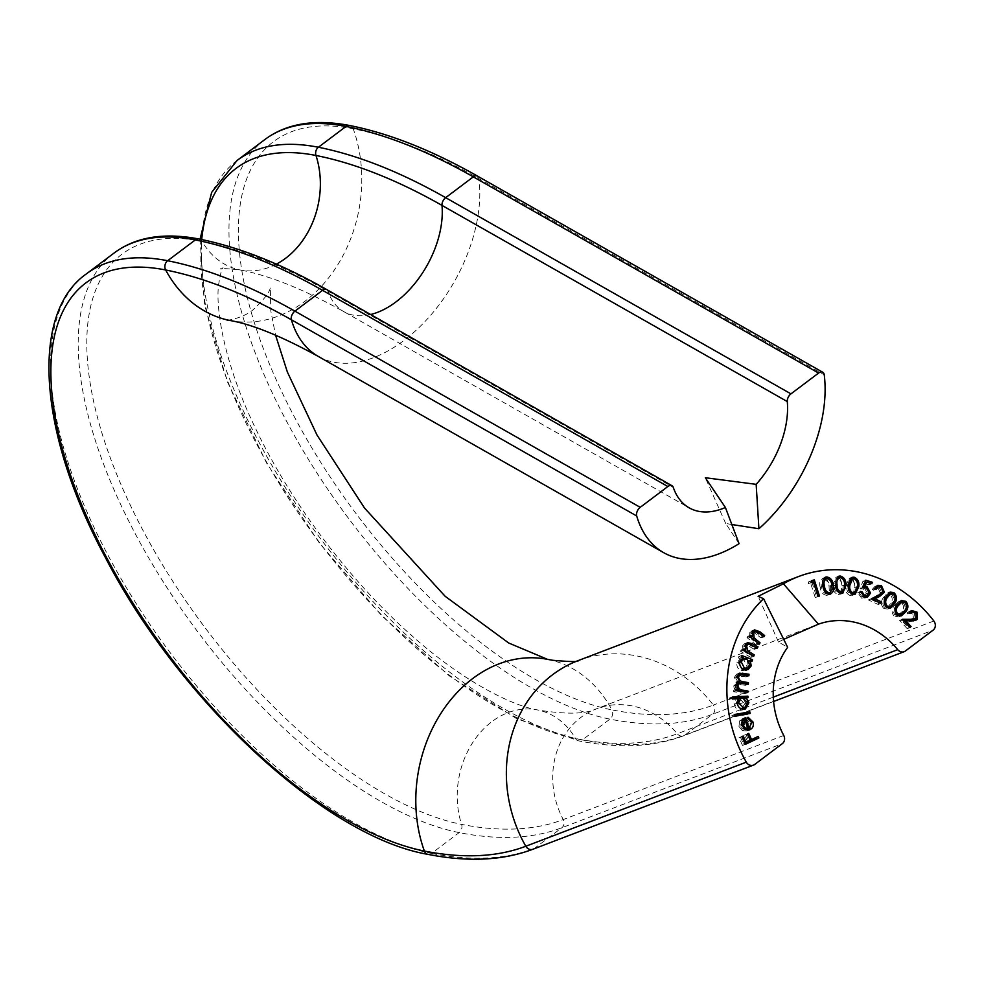 <?xml version="1.0" encoding="UTF-8"?>
<svg xmlns="http://www.w3.org/2000/svg" width="983" height="983" viewBox="0 0 983 983"><rect width="100%" height="100%" fill="white"/><g stroke="black" fill="none" stroke-linecap="round" stroke-linejoin="round"><path stroke-width="0.74" stroke-dasharray="4.92 3.69" d="M783.709 639.343L778.487 642.046L787.653 647.318M739.081 543.66L725.687 523.435L731.831 524.517M778.487 642.046L758.139 596.337M725.687 523.435L705.327 477.726M745.249 744.143L742.521 745.433L745.347 744.352M742.521 745.433L739.032 737.705L741.858 736.636M739.032 737.705L743.185 735.997M740.371 737.078L743.173 743.271L744.61 742.718M743.173 743.271L750.213 740.199M747.399 741.268L744.598 735.087L747.424 734.006M744.598 735.087L748.751 733.379M745.937 734.448L748.727 740.641L750.164 740.088M748.727 740.641L758.188 736.439M746.736 729.153L748.972 723.611L751.798 722.53L750.189 723.107L750.14 727.764M748.972 723.611L744.979 719.789L747.805 718.708M744.979 719.789L745.188 718.303L748.014 717.234M745.188 718.303L750.189 723.107M748.284 730.136L749.378 729.927M746.552 730.996L742.484 730.652L745.311 729.583M742.484 730.652L738.983 726.486L741.796 725.417M738.983 726.486L739.523 720.981L742.337 719.9M739.523 720.981L744.659 717.86M745.077 717.676L742.251 718.757L742.927 719.114M743.259 720.183L746.06 729.14M744.905 729.583L742.104 720.625L740.285 726.081L742.251 728.821L745.126 729.497M742.251 728.821L743.504 728.342M740.285 726.081L741.833 725.491M747.227 713.941L750.164 713.437M747.35 714.506L732.224 717.099L735.051 716.017M732.224 717.099L731.893 715.526L734.706 714.457M731.893 715.526L734.829 715.022M743.947 709.259L740.899 710.353C737.324 710.156 735.124 708.129 734.338 704.246L736.12 699.22L729.742 699.515L732.568 698.434M729.742 699.515L729.57 697.942L732.384 696.873M729.57 697.942L732.495 697.807M745.175 698.176L745.249 698.79L748.063 697.709M745.249 698.79L743.32 698.876L744.77 698.335M743.32 698.876L746.097 703.742L747.621 703.164M746.097 703.742L745.667 706.974M740.899 710.353L743.726 709.271M734.338 704.246L737.152 703.164M736.12 699.22L738.933 698.139M741.981 708.497L744.758 703.644L739.707 698.95L738.319 699.22M737.877 699.429L735.702 704.049L741.01 708.718M739.707 698.95L742.521 697.869M735.702 704.049L737.201 703.484M744.758 703.644L747.584 702.562M745.065 692.13L744.967 693.666L747.78 692.585M744.967 693.666L733.65 691.737L736.464 690.668M733.65 691.737L733.748 690.177L736.574 689.095M733.748 690.177L736.5 690.201M735.714 690.496L734.24 688.542L737.066 687.461M734.24 688.542L733.748 685.901L736.562 684.832M733.748 685.901L737.987 681.993M738.675 681.649L735.849 682.718L736.722 682.485L734.301 677.484L737.127 676.415M734.301 677.484L736.451 674.277L738.061 674.031M746.183 675.358L746.085 676.894L748.899 675.812M746.085 676.894L737.139 675.776L735.702 678.049L737.164 677.484M735.702 678.049L737.926 682.042M745.63 683.75L745.519 685.286L748.346 684.205M745.519 685.286L736.599 684.205L735.137 686.441L736.599 685.876M735.137 686.441L736.845 690.066M746.441 670.025L741.133 670.676C737.791 668.993 736.414 666.265 737.017 662.481L740.469 658.77L738.479 657.996L741.305 656.914M738.479 657.996L738.86 656.521L741.686 655.452M738.86 656.521L742.558 657.971M744.377 658.684L748.899 660.453M749.538 660.711L750.422 660.49M749.685 660.773L749.304 662.235L752.13 661.166M749.304 662.235L747.449 661.51L749.181 660.846M747.449 661.51L748.382 666.99L749.378 666.609M748.382 666.99L748.1 667.85M741.133 670.676L743.947 669.595M737.017 662.481L739.843 661.412M744.647 669.226L747.154 666.339L743.984 660.035L740.912 659.949M740.248 660.269L738.393 662.886L741.563 669.19L743.64 669.472M743.984 660.035L746.797 658.966M738.393 662.886L739.646 662.407M747.154 666.339L749.968 665.258M741.563 669.19L742.534 668.821M748.161 644.037L754.944 647.944L754.354 649.333L746.982 645.192L745.188 645.155L743.738 646.716L744.954 651.926L751.454 656.005L750.84 657.406L753.666 656.325M750.84 657.406L740.531 651.324L743.357 650.255M740.531 651.324L741.145 649.935L743.959 648.854M741.145 649.935L742.988 651.029L744.008 650.635M742.988 651.029L742.644 645.708L745.458 644.639M742.644 645.708L744.721 643.632L746.232 643.435M754.944 647.944L755.976 647.551M754.354 649.333L757.168 648.264M746.982 645.192L749.808 644.111M743.738 646.716L745.04 646.212M744.954 651.926L745.704 651.643M751.454 656.005L752.462 655.624M754.969 631.369L761.813 636.665L761.026 637.906L754.256 632.683L752.13 632.45L750.815 633.63L751.307 638.889L757.229 643.914L756.431 645.18L759.257 644.098M756.431 645.18L746.994 637.586L749.82 636.505M746.994 637.586L747.793 636.32L750.607 635.251M747.793 636.32L749.476 637.684L750.705 637.217M749.476 637.684L749.857 632.474L752.683 631.393M749.857 632.474L753.175 630.742M756.959 632.757L758.163 632.302M761.813 636.665L763.054 636.198M761.026 637.906L763.852 636.837M754.256 632.683L757.082 631.602M750.815 633.63L751.983 633.175M751.307 638.889L752.302 638.508M757.229 643.914L758.446 643.46M811.921 582.329L816.64 597.136L815.214 597.566L810.557 582.968L808.309 583.644L811.122 582.575M808.309 583.644L808.653 581.801L811.479 580.732M808.653 581.801L811.43 580.965M816.64 597.136L819.466 596.054M815.214 597.566L818.04 596.497M810.557 582.968L813.383 581.887M829.087 594.346L826.912 595.379L829.738 594.297M826.912 595.379C822.955 594.813 820.731 592.159 820.264 587.404L823.09 586.335M820.264 587.404C818.937 582.772 820.055 579.638 823.607 578.016L824.774 577.562M825.585 577.144L824.27 577.967M826.42 578.582L830.414 585.979L831.901 585.413M830.414 585.979L830.279 592.565M826.777 578.495L823.963 579.577C821.309 581.051 820.547 583.607 821.677 587.244C821.948 590.992 823.619 593.204 826.678 593.879L829.283 590.537L829.025 586.2C828.694 582.477 826.998 580.265 823.963 579.577L823.398 579.724M821.677 587.244L823.164 586.679M829.025 586.2L831.851 585.131M829.283 590.537L832.11 589.456M838.499 594.592L841.325 593.511L838.499 594.592C834.592 593.449 832.699 590.525 832.822 585.794L835.636 584.713M832.822 585.794L835.857 577.316L837.418 577.021M839.543 577.685L843.181 585.88L844.594 585.34M843.181 585.88L842.529 591.705M836.14 579.012L834.248 585.831C834.063 589.554 835.464 591.975 838.45 593.081L841.473 590.181L841.743 585.905C841.866 582.194 840.44 579.773 837.479 578.655L836.545 578.815M837.479 578.655L840.293 577.574M841.743 585.905L844.569 584.824M841.473 590.181L844.299 589.112M853.637 594.543L850.221 595.563L853.047 594.482M850.221 595.563C846.449 593.867 844.913 590.709 845.626 586.101L848.44 585.02M845.626 586.101L849.165 578.434L850.664 578.188M852.826 578.815L855.972 587.736L857.311 587.232M855.972 587.736L854.964 592.663M851.72 593.941L853.736 591.692L854.546 587.539C855.124 583.939 854.006 581.358 851.167 579.81L849.791 579.958M849.324 580.191L847.051 586.36C846.4 589.972 847.506 592.552 850.356 594.076L851.573 593.99M851.167 579.81L853.994 578.741M854.546 587.539L857.373 586.47M853.736 591.692L856.562 590.623M850.356 594.076L851.204 593.757M863.91 596.656L866.232 593.621L863.418 588.903L860.076 588.78L862.939 581.285L865.753 580.216M862.939 581.285L865.089 581.948M866.121 582.268L869.869 583.091M869.365 583.275L869.083 584.799L871.909 583.718M869.083 584.799L863.799 583.152L864.782 582.784M863.799 583.152L862.238 587.281L863.197 586.912M862.238 587.281L864.045 587.515M864.266 587.588L867.743 594.162L868.64 593.818M867.743 594.162L867.461 595.194M866.023 597.357L861.513 598.156L864.34 597.086M861.513 598.156L857.778 592.491L860.592 591.41M857.778 592.491L860.616 592.454M859.302 592.958L861.882 596.693L862.816 596.337M861.882 596.693L863.553 596.767M866.232 593.621L869.046 592.552M863.418 588.903L866.244 587.834M860.076 588.78L862.902 587.699M872.72 599.569L872.019 599.925L878.679 602.997L878.212 604.471L868.394 599.949L875.939 596.165L880.154 592.626L878.04 588.018L880.866 586.949M878.04 588.018L875.583 587.871M875.067 588.129L873.494 590.205L876.32 589.136M873.494 590.205L872.105 589.567L874.931 588.498M872.105 589.567L874.981 586.396L876.467 586.101M878.765 586.679L882.083 593.044M872.019 599.925L872.818 599.618M878.679 602.997L879.49 602.69M878.212 604.471L881.026 603.402M868.394 599.949L871.221 598.868M880.154 592.626L882.98 591.557M889.234 608.219L887.858 609.018L883.889 608.551L886.715 607.469M883.889 608.551C880.928 605.417 880.608 601.965 882.943 598.192L885.769 597.111M882.943 598.192L887.268 593.191L888.693 592.933M891.09 593.658C894.112 596.804 894.469 600.294 892.183 604.127L892.822 603.894M892.183 604.127L891.36 605.675M887.256 607.592L890.893 603.341C892.748 600.404 892.613 597.639 890.487 595.047L887.747 594.764M886.678 595.403L884.209 599.04C882.279 601.952 882.402 604.705 884.565 607.297L887.035 607.666M890.487 595.047L893.314 593.965M884.209 599.04L885.056 598.708M890.893 603.341L893.719 602.272M888.632 606.658L891.458 605.589M884.565 607.297L885.867 606.806M900.059 616.095L898.646 616.857L893.989 616.022L896.815 614.94M893.989 616.022C891.397 612.483 891.507 609.03 894.333 605.663L897.147 604.582M894.333 605.663L898.597 601.608L900.023 601.301M902.419 601.94L904.127 602.038M903.107 602.432C905.761 605.983 905.687 609.485 902.898 612.913M897.983 615.432L901.706 611.942C903.942 609.325 904.139 606.572 902.32 603.697L899.089 603.169M897.209 604.496L895.501 606.695C893.191 609.276 892.969 612.004 894.813 614.879L897.663 615.542M902.32 603.697L905.146 602.628M901.706 611.942L904.52 610.873M899.003 614.879L901.816 613.797M894.813 614.879L896.213 614.35M912.113 620.003L913.404 619.118L913.084 614.142L915.91 613.06M913.084 614.142L909.435 613.122L907.985 614.056L910.811 612.987M907.985 614.056L906.916 612.888L909.742 611.819M906.916 612.888L910.246 611.34M912.629 611.93L914.116 613.122L915.443 612.618M914.116 613.122L915.456 618.676M914.043 620.74L908.575 621.944L903.033 621.944L904.385 621.428M903.033 621.944L908.206 627.584L909.558 627.068M908.206 627.584L907.223 628.678L910.037 627.596M907.223 628.678L899.605 620.371L902.431 619.302M899.605 620.371L903.414 620.371M913.404 619.118L916.217 618.049M547.605 659.372A132.115 104.984 -78.8 0 1 611.918 709.886A347.527 157.772 53 0 1 275.584 378.344A347.527 157.772 53 0 1 353.204 128.798A573.101 260.176 53 0 1 478.942 178.611L824.245 374.806M578.065 660.637A132.115 116.719 -110.9 0 1 713.339 705.081A573.101 260.176 53 0 1 611.918 709.886A6.451 5.124 -78.8 0 1 609.927 719.138L582.28 739.941A354.47 160.929 53 0 1 275.707 471.852A354.47 160.929 53 0 1 237.161 160.401M201.699 239.545A348.744 158.324 -127 0 0 318.246 540.859A348.744 158.324 -127 0 0 575.583 738.589A574.305 260.728 -127 0 0 677.226 733.773A80.557 71.169 69.1 0 0 596.448 708.804A80.557 71.169 69.1 0 0 580.904 717.406A80.557 71.169 69.1 0 0 563.247 819.576A574.305 260.728 53 0 1 461.605 824.393A348.744 158.324 53 0 1 124.091 491.684A348.744 158.324 53 0 1 201.982 241.277A574.305 260.728 53 0 1 327.99 291.189L673.294 487.384M905.441 650.979L684.93 735.075A580.044 263.333 53 0 1 582.28 739.941A6.451 5.124 -78.8 0 1 578.631 740.875A6.451 5.124 -78.8 0 1 575.583 738.589A80.557 64.018 101.2 0 0 537.578 709.947A80.557 64.018 101.2 0 0 491.942 721.62A80.557 64.018 101.2 0 0 461.605 824.393A6.451 5.124 -78.8 0 1 459.172 832.613L431.525 853.416A354.47 160.929 53 0 1 124.964 585.327A354.47 160.929 53 0 1 86.406 273.876M276.37 264.132A80.557 64.018 -78.8 0 1 239.987 269.92A80.557 64.018 -78.8 0 1 201.982 241.277A6.451 5.124 101.2 0 0 198.947 238.992M229.973 320.495A132.115 104.984 101.2 0 0 304.828 301.351A132.115 104.984 101.2 0 0 353.204 128.798A6.451 5.124 101.2 0 0 349.69 125.505M318.345 356.46A132.115 81.27 119.6 0 0 403.804 340.56A132.115 81.27 119.6 0 0 478.942 178.611A6.451 3.969 119.6 0 0 477.48 176.08M933.85 620.986L713.339 705.081A6.451 5.689 -110.9 0 1 712.577 714.272L684.93 735.075A6.451 5.689 -110.9 0 1 683.689 735.763A6.451 5.689 -110.9 0 1 677.226 733.773L773.302 697.131M783.746 735.468L563.247 819.576A6.451 5.689 -110.9 0 1 561.834 827.747L534.187 848.562A580.044 263.333 53 0 1 431.525 853.416A6.451 5.124 -78.8 0 1 427.875 854.35M370.628 314.499A80.557 49.555 -60.4 0 1 343.817 311.636A80.557 49.555 -60.4 0 1 327.99 291.189A6.451 3.969 119.6 0 0 326.725 289.555M264.808 139.586A354.47 160.929 -127 0 0 303.354 451.05A354.47 160.929 -127 0 0 609.927 719.138A580.044 263.333 -127 0 0 712.577 714.272L933.088 630.164M114.053 253.061A354.47 160.929 -127 0 0 152.598 564.525A354.47 160.929 -127 0 0 459.172 832.613A580.044 263.333 -127 0 0 561.834 827.747L782.333 743.64M754.686 764.455L534.187 848.562A6.451 5.689 -110.9 0 1 532.933 849.238M739.904 675.837L742.718 674.768M739.732 684.303L742.546 683.222M749.648 644.823L750.607 644.455M749.427 646.433L752.253 645.364M747.67 653.781L748.69 653.388M756.517 634.293L759.343 633.212M753.764 641.137L754.981 640.67M834.248 585.831L835.685 585.29M847.051 586.36L848.403 585.843M875.939 596.165L878.765 595.084M908.575 621.944L911.401 620.863M815.177 625.385L596.448 708.804C585.733 714.162 566.11 714.543 537.578 709.947C513.2 705.991 464.492 682.374 413.769 637.377C351.349 583.116 290.489 502.608 255.113 427.47C225.046 365.787 214.933 308.699 218.754 283.706C220.376 273.913 221.814 268.568 223.043 267.671L221.052 269.17C218.668 268.138 224.984 268.396 239.987 269.92C269.244 275.424 303.858 289.334 343.817 311.636L689.12 507.818M226.962 320.053C227.503 320.753 243.931 317.73 253.123 309.719C264.243 299.336 269.956 291.902 270.3 287.429L270.792 310.837L275.547 335.129M200.053 239.213L204.685 305.406L227.454 381.957L266.712 463.251L319.512 543.243L381.908 615.911L449.219 675.837L516.431 718.536L578.631 740.875C618.798 748.776 653.818 747.068 683.689 735.763L773.596 701.481M749.845 729.755L747.031 730.836M745.446 708.927L742.62 709.996M739.277 673.195L736.451 674.277M747.903 669.693L745.089 670.775M747.535 642.563L744.721 643.632M754.477 629.87L751.651 630.951M830.647 594.064L827.833 595.133M838.683 576.247L835.857 577.316M842.824 593.253L839.998 594.322M851.978 577.353L849.165 578.434M855.149 594.285L852.322 595.354M867.522 597.086L864.708 598.156M877.794 585.315L874.981 586.396M890.082 592.11L887.268 593.191M890.672 607.949L887.858 609.018M901.411 600.527L898.597 601.608M901.472 615.788L898.646 616.857M910.541 612.692L909.435 613.122M911.585 610.554L908.759 611.623M915.64 620.384L912.814 621.465"/><path stroke-width="1.47" d="M731.831 524.517L758.913 528.731A132.115 81.27 119.6 0 0 824.245 374.806A6.451 3.969 119.6 0 0 822.783 372.274A6.451 3.969 119.6 0 0 818.606 373.049L790.959 393.864A6.451 3.969 119.6 0 0 787.285 401.58A80.557 49.555 -60.4 0 1 756.16 484.336L705.327 477.726L725.405 507.498A80.557 49.555 -60.4 0 1 689.12 507.818A80.557 49.555 -60.4 0 1 673.294 487.384A6.451 3.969 119.6 0 0 672.028 485.749A6.451 3.969 119.6 0 0 667.862 486.524L640.216 507.339A6.451 3.969 119.6 0 0 636.701 515.977L291.398 319.782A573.101 260.176 -127 0 0 165.66 269.981A347.527 157.772 -127 0 0 88.04 519.515A347.527 157.772 -127 0 0 424.373 851.057A573.101 260.176 -127 0 0 525.794 846.252L746.306 762.157A132.115 116.719 -110.9 0 1 763.582 598.708L758.139 596.337L783.414 583.779A132.115 116.719 -110.9 0 1 798.577 576.529A132.115 116.719 -110.9 0 1 933.85 620.986A6.451 5.689 69.1 0 1 933.088 630.164L905.441 650.979A6.451 5.689 69.1 0 1 904.2 651.668A6.451 5.689 69.1 0 1 897.737 649.665A80.557 71.169 69.1 0 0 818.409 624.168L783.414 583.779M763.582 598.708L787.653 647.318A80.557 71.169 69.1 0 0 783.746 735.468A6.451 5.689 69.1 0 1 782.333 743.64L754.686 764.455A6.451 5.689 69.1 0 1 753.445 765.143A6.451 5.689 69.1 0 1 746.306 762.157M895.009 603.058L890.672 607.949L886.715 607.469C883.754 604.336 883.434 600.883 885.769 597.111L890.082 592.11L893.903 592.589C896.926 595.735 897.295 599.225 895.009 603.058L892.822 603.894M845.994 584.811L842.824 593.253L841.325 593.511C837.418 592.38 835.525 589.444 835.636 584.713L838.683 576.247L840.133 575.989C844.09 577.107 846.044 580.044 845.994 584.811L844.594 585.34M813.383 581.887L811.122 582.575L811.479 580.732L814.305 579.872L819.466 596.054L818.04 596.497L813.383 581.887M833.24 584.897C834.506 589.567 833.338 592.7 829.738 594.297C825.769 593.744 823.557 591.078 823.09 586.335C821.763 581.69 822.869 578.557 826.433 576.935C830.438 577.476 832.712 580.13 833.24 584.897L831.901 585.413M830.647 594.064L829.738 594.297M825.585 577.144L824.774 577.562M858.798 586.667L855.149 594.285L853.047 594.482C849.275 592.798 847.739 589.64 848.44 585.02L851.978 577.353L854.03 577.168C857.852 578.852 859.437 582.01 858.798 586.667L857.311 587.232M862.902 587.699L865.753 580.216L872.191 582.206L871.909 583.718L866.613 582.083L865.065 586.2L866.871 586.446L870.557 593.081L867.522 597.086L864.34 597.086L860.592 591.41L862.128 591.877L864.696 595.624L866.723 595.587L869.046 592.552L866.244 587.834L862.902 587.699M882.98 591.557L880.866 586.949L878.397 586.802L876.32 589.136L874.931 588.498L877.794 585.315L881.407 585.524L884.393 592.171L879.748 596.386L874.833 598.844L881.505 601.915L881.026 603.402L871.221 598.868L878.765 595.084L882.98 591.557M905.724 611.831L901.472 615.788L896.815 614.94C894.211 611.401 894.321 607.949 897.147 604.582L901.411 600.527L905.933 601.35C908.575 604.914 908.513 608.403 905.724 611.831L902.898 612.913L900.059 616.095M916.217 618.049L915.91 613.06L912.249 612.04L910.811 612.987L909.742 611.819L911.585 610.554L916.942 612.053L917.336 619.216L915.64 620.384L905.859 620.863L911.032 626.503L910.037 627.596L902.431 619.302L910.946 619.29L916.217 618.049M747.891 691.012L747.78 692.585L736.464 690.668L736.574 689.095L738.528 689.427L736.562 684.832L739.535 681.403L737.127 676.415L739.277 673.195L749.009 674.203L748.899 675.812L739.966 674.707L738.516 676.968C739.019 680.15 740.85 681.797 744.02 681.883L748.444 682.644L748.346 684.205L739.425 683.124L737.963 685.36C738.393 688.419 740.101 690.029 743.099 690.201L747.891 691.012L745.065 692.13M738.675 681.649L737.987 681.993M738.933 698.139L732.568 698.434L732.384 696.873L747.891 696.148L748.063 697.709L746.146 697.807L748.911 702.661L745.446 708.927L743.726 709.271C740.138 709.087 737.95 707.047 737.152 703.164L738.933 698.139M758.188 736.439L758.876 737.963L745.347 744.352L741.858 736.636L743.185 735.997L745.986 742.19L750.213 740.199L747.424 734.006L748.751 733.379L751.553 739.56L758.188 736.439M748.96 728.305L751.798 722.53L747.805 718.708L748.014 717.234L753.015 722.026C753.949 725.958 752.745 728.587 749.378 729.927L745.311 729.583L741.796 725.417L742.337 719.9L745.581 717.504L748.96 728.305L746.736 729.153M749.832 711.864L750.164 713.437L735.051 716.017L734.706 714.457L749.832 711.864L747.006 712.945L747.227 713.941M742.57 657.971L743.295 657.701L741.305 656.914L741.686 655.452L752.511 659.691L752.13 661.166L750.262 660.429L751.209 665.921L747.903 669.693L743.947 669.595C740.604 667.924 739.241 665.196 739.843 661.412L742.865 657.848M754.268 654.936L753.666 656.325L743.357 650.255L743.959 648.854L745.814 649.947L745.458 644.639L747.535 642.563L752.462 643.742L757.77 646.875L757.168 648.264L749.808 644.111L748.014 644.086L746.564 645.634L747.768 650.857L754.268 654.936L752.462 655.624M760.056 642.845L759.257 644.098L749.82 636.505L750.607 635.251L752.302 636.615L752.683 631.393L754.477 629.87L759.773 631.676L764.639 635.583L763.852 636.837L757.082 631.602L754.944 631.369L753.642 632.548L754.133 637.82L760.056 642.845L758.446 643.46M725.405 507.498L739.081 543.66A132.115 81.27 119.6 0 1 663.648 552.655A132.115 81.27 119.6 0 1 636.701 515.977M758.913 528.731L756.16 484.336M818.409 624.168L783.709 639.343M755.46 737.717L756.05 739.044L758.876 737.963M756.05 739.044L745.249 744.143M744.61 742.718L745.986 742.19M750.164 740.088L751.553 739.56M751.786 722.493L753.015 722.026M750.14 727.764L748.284 730.136M742.927 719.114L743.259 720.183M745.126 729.497L747.719 728.501L744.93 719.556L741.895 720.772M743.504 728.342L745.077 727.752L747.719 728.501M741.833 725.491L743.111 725.012L745.077 727.752M744.93 719.556L743.111 725.012M734.829 715.022L747.006 712.945M732.495 697.807L745.065 697.23L747.891 696.148M745.065 697.23L745.175 698.176M744.77 698.335L746.146 697.807M747.621 703.164L748.911 702.661M745.667 706.974L743.947 709.259M741.01 708.718L744.807 707.428L747.584 702.562L742.521 697.869L741.133 698.151L738.528 702.98L743.59 707.674L744.807 707.428M741.133 698.151L737.877 699.429M737.201 703.484L738.528 702.98M740.924 708.682L743.59 707.674M736.5 690.201L738.528 689.427M738.061 674.031L746.195 675.272L749.009 674.203M737.164 677.484L738.516 676.968M737.926 682.042L745.63 683.713L748.444 682.644M736.599 685.876L737.963 685.36M736.845 690.066L745.065 692.093M742.558 657.971L744.377 658.684M748.899 660.453L749.538 660.711M750.422 660.49L752.511 659.691M749.181 660.846L750.262 660.429M749.378 666.609L751.209 665.921M748.1 667.85L746.441 670.025M743.64 669.472L747.473 668.157L749.968 665.258L746.797 658.966L743.726 658.868L741.207 661.817L744.389 668.121L747.473 668.157M743.726 658.868L740.248 660.269M739.646 662.407L741.207 661.817M742.534 668.821L744.389 668.121M744.008 650.635L745.814 649.947M746.232 643.435L748.161 644.037M755.976 647.551L757.77 646.875M745.04 646.212L746.564 645.634M745.704 651.643L747.768 650.857M750.705 637.217L752.302 636.615M753.175 630.742L754.969 631.369L752.13 632.45M758.163 632.302L759.773 631.676M763.054 636.198L764.639 635.583M751.983 633.175L753.642 632.548M752.302 638.508L754.133 637.82M811.43 580.965L814.305 579.872M811.479 580.953L811.921 582.329M824.27 577.967L826.42 578.582M830.279 592.565L829.087 594.346M827.059 593.793L830.07 592.651L832.11 589.456L831.851 585.131C831.507 581.395 829.824 579.184 826.777 578.495L823.078 579.872M826.777 578.495C824.123 579.97 823.361 582.526 824.504 586.163C824.774 589.923 826.445 592.135 829.505 592.798L826.998 593.757M823.164 586.679L824.504 586.163M837.418 577.021L840.133 575.989M837.381 577.07L839.543 577.685M842.529 591.705L841.301 593.511M839.249 592.97L842.21 591.84L841.276 592.012L844.299 589.112L844.569 584.824C844.692 581.113 843.267 578.704 840.293 577.574L836.14 579.012M840.293 577.574C837.455 578.631 836.373 581.027 837.074 584.762C836.877 588.485 838.278 590.906 841.276 592.012L839.052 592.86M850.664 578.188L854.03 577.168M851.204 578.237L852.826 578.815M854.964 592.663L853.637 594.543M851.573 593.99L854.534 592.86L856.562 590.623L857.373 586.47C857.95 582.858 856.82 580.277 853.994 578.741L852.605 578.889L849.877 585.278C849.226 588.903 850.32 591.471 853.183 593.007L854.534 592.86M852.605 578.889L849.324 580.191M851.204 593.757L853.183 593.007M865.089 581.948L866.121 582.268M869.869 583.091L872.191 582.206M864.782 582.784L866.613 582.083M863.197 586.912L865.065 586.2M862.238 587.281L866.871 586.446M868.64 593.818L870.557 593.081M867.461 595.194L866.023 597.357M860.616 592.454L862.128 591.877M862.816 596.337L864.696 595.624M863.553 596.767L866.723 595.587M878.397 586.802L875.067 588.129M876.467 586.101L878.581 586.593L881.407 585.524M882.083 593.044L884.393 592.171M881.567 593.24L876.922 597.455L872.72 599.569M872.818 599.618L874.833 598.844M879.49 602.69L881.505 601.915M888.693 592.933L890.942 593.572M891.544 593.486L893.903 592.589M891.36 605.675L889.234 608.219M887.035 607.666L891.458 605.589L893.719 602.272C895.574 599.323 895.439 596.558 893.314 593.965L890.561 593.695L887.035 597.959C885.105 600.871 885.228 603.636 887.379 606.228L890.082 606.511M890.561 593.695L886.678 595.403M885.056 598.708L887.035 597.959M885.867 606.806L887.379 606.228M900.023 601.301L902.419 601.94M904.127 602.038L905.933 601.35M897.663 615.542L901.816 613.797L904.52 610.873C906.756 608.244 906.965 605.503 905.146 602.628L901.903 602.087L898.315 605.614C896.017 608.194 895.783 610.922 897.639 613.81L901.816 613.797M901.903 602.087L897.209 604.496M895.992 606.511L898.315 605.614M896.213 614.35L897.639 613.81M910.246 611.34L912.629 611.93M915.443 612.618L916.942 612.053M915.456 618.676L914.509 620.285L917.336 619.216M904.385 621.428L905.859 620.863M909.558 627.068L911.032 626.503M903.414 620.371L912.113 620.003L914.94 618.921M578.065 660.637A132.115 116.719 -110.9 0 0 552.593 674.731A132.115 116.719 -110.9 0 0 525.794 846.252A6.451 5.689 -110.9 0 0 532.933 849.238C503.063 860.543 468.043 862.251 427.875 854.35A6.451 5.124 -78.8 0 1 424.373 851.057A132.115 104.984 -78.8 0 1 472.749 678.516A132.115 104.984 -78.8 0 1 547.605 659.372L552.495 660.257C570.545 661.842 579.073 661.977 578.065 660.637L798.577 576.529M787.285 401.58L441.981 205.386A574.305 260.728 -127 0 0 315.973 155.474A80.557 64.018 -78.8 0 1 285.635 258.246A80.557 64.018 -78.8 0 1 276.37 264.132M667.862 486.524L322.559 290.329A580.044 263.333 -127 0 0 195.298 239.926L167.651 260.728A6.451 5.124 101.2 0 0 165.66 269.981A132.115 104.984 101.2 0 0 229.973 320.495C252.398 324.402 281.863 336.395 318.345 356.46L663.648 552.655M198.947 238.992A6.451 5.124 101.2 0 0 195.298 239.926A354.47 160.929 -127 0 0 114.053 253.061C135.568 236.977 163.866 232.283 198.947 238.992C238.685 246.93 281.285 263.788 326.725 289.555A6.451 3.969 119.6 0 0 322.559 290.329L294.912 311.144A6.451 3.969 119.6 0 0 291.398 319.782A132.115 81.27 119.6 0 0 318.345 356.46M818.606 373.049L473.315 176.854L445.668 197.669A6.451 3.969 119.6 0 0 441.981 205.386A80.557 49.555 -60.4 0 1 395.928 301.941A80.557 49.555 -60.4 0 1 370.628 314.499M349.69 125.505A6.451 5.124 101.2 0 0 346.041 126.438A354.47 160.929 -127 0 0 264.808 139.586C286.323 123.502 314.621 118.808 349.69 125.505C389.44 133.455 432.029 150.313 477.48 176.08A6.451 3.969 119.6 0 0 473.315 176.854A580.044 263.333 -127 0 0 346.041 126.438L318.394 147.253A580.044 263.333 53 0 1 445.668 197.669L790.959 393.864M114.053 253.061L86.406 273.876A354.47 160.929 53 0 1 167.651 260.728A580.044 263.333 53 0 1 294.912 311.144L640.216 507.339M264.808 139.586L237.161 160.401A354.47 160.929 53 0 1 318.394 147.253A6.451 5.124 101.2 0 0 315.973 155.474A348.744 158.324 -127 0 0 201.699 239.545M773.302 697.131L897.737 649.665M740.015 674.227L742.829 673.146M741.194 682.964L744.02 681.883M740.273 691.282L743.099 690.201M750.607 644.455L752.462 643.742M748.69 653.388L750.496 652.7M754.981 640.67L756.591 640.056M835.685 585.29L837.074 584.762M848.403 585.843L849.877 585.278M876.922 597.455L879.748 596.386M908.12 620.371L910.946 619.29M275.547 335.129L287.355 371.992L317.005 435.051L364.533 508.051L445.164 596.3L508.739 643.029L547.605 659.372M226.962 320.053L229.973 320.495M773.596 701.481L904.2 651.668M200.053 239.213L211.652 192.398L237.161 160.401M326.725 289.555L672.028 485.749M477.48 176.08L822.783 372.274M532.933 849.238L753.445 765.143M427.875 854.35C326.344 837.049 180.024 702.194 105.242 557.238C37.501 431.574 30.51 312.778 86.406 273.876M749.304 728.182L746.478 729.263M739.966 674.707L737.139 675.776M739.425 683.124L736.599 684.205M748.014 644.086L745.188 645.155M912.249 612.04L909.435 613.122"/></g></svg>
